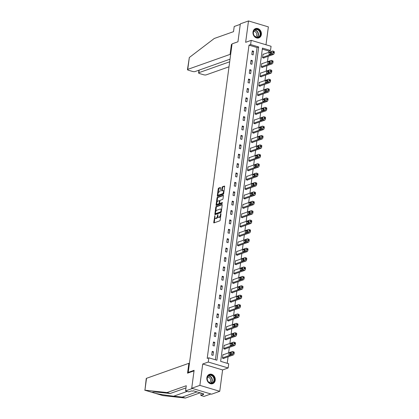 <?xml version="1.0" encoding="UTF-8"?>
<svg xmlns="http://www.w3.org/2000/svg" width="419" height="419" viewBox="0 0 419 419"><rect width="100%" height="100%" fill="white"/><g stroke="black" fill="none" stroke-linecap="round" stroke-linejoin="round"><path stroke-width="0.63" d="M214.863 215.638L213.748 222.41A0.623 0.288 -73.4 0 0 213.889 222.892A0.623 0.288 -73.4 0 0 213.989 222.887L219.755 220.844A0.623 0.288 -73.4 0 0 220.153 220.137L220.991 213.863L220.823 213.528L220.436 214.832A1.99 0.927 -73.4 0 1 219.158 217.089L218.676 217.257A1.99 0.927 -73.4 0 1 218.362 217.272A1.99 0.927 -73.4 0 1 217.906 215.727L217.843 214.586L217.456 215.89A1.99 0.927 -73.4 0 1 216.178 218.142L215.696 218.315A1.99 0.927 -73.4 0 1 215.382 218.33A1.99 0.927 -73.4 0 1 214.926 216.785L214.863 215.638M253.003 31.996A4.944 4.138 70.5 0 0 254.595 36.731A4.944 4.138 70.5 0 0 258.842 37.904A4.944 4.138 70.5 0 0 261.377 34.494A4.944 4.138 70.5 0 0 259.785 29.765A4.944 4.138 70.5 0 0 255.543 28.586A4.944 4.138 70.5 0 0 253.003 31.996M206.866 377.755A4.944 4.138 70.5 0 0 208.463 382.489A4.944 4.138 70.5 0 0 212.705 383.663A4.944 4.138 70.5 0 0 215.246 380.258A4.944 4.138 70.5 0 0 213.653 375.524A4.944 4.138 70.5 0 0 209.406 374.345A4.944 4.138 70.5 0 0 206.866 377.755M220.488 188.021A0.623 0.288 -73.4 0 0 220.347 187.539A0.623 0.288 -73.4 0 0 220.247 187.544L218.629 188.115A0.623 0.288 -73.4 0 0 218.231 188.817L217.299 195.793A0.623 0.288 -73.4 0 0 217.44 196.275A0.623 0.288 -73.4 0 0 217.54 196.27L223.306 194.227A0.623 0.288 -73.4 0 0 223.709 193.52L224.636 186.549A0.623 0.288 -73.4 0 0 224.495 186.067A0.623 0.288 -73.4 0 0 224.395 186.073L222.442 186.764A0.623 0.288 -73.4 0 0 222.044 187.471L221.646 190.451A0.623 0.288 -73.4 0 0 221.787 190.933A0.623 0.288 -73.4 0 0 221.887 190.928L222.856 190.587A1.666 0.775 -73.4 0 1 223.118 190.572A1.666 0.775 -73.4 0 1 223.453 192.127A1.666 0.775 -73.4 0 1 222.431 193.746L218.634 195.092A1.666 0.775 -73.4 0 1 218.372 195.107A1.666 0.775 -73.4 0 1 218.037 193.552A1.666 0.775 -73.4 0 1 219.058 191.933L219.692 191.708A0.623 0.288 -73.4 0 0 220.09 191.001L220.488 188.021M250.635 44.566L251.201 40.355L271.067 46.284L270.506 50.5L262.451 48.096L220.656 361.351L228.711 363.755L228.146 367.966L208.28 362.037L208.84 357.821L216.895 360.225L258.691 46.97L250.635 44.566L249.006 45.147L207.206 358.402L208.84 357.821M191.713 388.261L199.879 385.37L219.745 391.304L211.585 394.195L191.713 388.261L194.107 370.323L188.236 372.402L232.068 43.859L237.945 41.78L240.338 23.841L248.498 20.95L245.649 42.319L251.201 40.355M219.745 391.304L222.599 369.935L202.728 364.001L199.879 385.37M202.728 364.001L208.28 362.037M216.178 206.488A0.623 0.288 -73.4 0 0 215.775 207.196L214.847 214.167A0.623 0.288 -73.4 0 0 214.989 214.648A0.623 0.288 -73.4 0 0 215.088 214.643L220.855 212.601A0.623 0.288 -73.4 0 0 221.253 211.899L222.185 204.928A0.623 0.288 -73.4 0 0 222.044 204.441A0.623 0.288 -73.4 0 0 221.944 204.446L216.178 206.488L216.712 206.651A0.623 0.288 -73.4 0 0 216.314 207.358L215.759 211.506M216.073 204.98L217.005 198.009A0.623 0.288 -73.4 0 1 217.403 197.302L223.17 195.259A0.623 0.288 -73.4 0 1 223.269 195.254A0.623 0.288 -73.4 0 1 223.411 195.736L223.013 198.721A0.623 0.288 -73.4 0 1 222.615 199.423L220.274 200.256A0.623 0.288 -73.4 0 0 219.875 200.958L219.614 202.937A0.623 0.288 -73.4 0 0 219.755 203.419A0.623 0.288 -73.4 0 0 219.855 203.414L222.358 202.55L222.18 203.377L216.314 205.457A0.623 0.288 -73.4 0 1 216.214 205.462A0.623 0.288 -73.4 0 1 216.073 204.98L216.607 205.142L216.791 203.765M265.986 44.765L268.37 26.884L248.498 20.95M188.236 372.402L189.048 372.648M215.397 359.78L257.062 47.551L249.006 45.147M213.056 355.391L213.538 351.777L212.192 351.373L211.71 354.987L213.056 355.391M214.308 346L214.79 342.386L213.449 341.983L212.962 345.596L214.308 346M215.56 336.609L216.042 332.995L214.701 332.597L214.219 336.206L215.56 336.609M216.812 327.218L217.293 323.604L215.953 323.206L215.471 326.815L216.812 327.218M218.069 317.827L218.55 314.213L217.204 313.815L216.723 317.424L218.069 317.827M219.32 308.436L219.802 304.823L218.456 304.424L217.974 308.033L219.32 308.436M220.572 299.046L221.054 295.432L219.713 295.034L219.231 298.642L220.572 299.046M221.824 289.655L222.306 286.041L220.965 285.643L220.483 289.257L221.824 289.655M223.076 280.264L223.557 276.655L222.217 276.252L221.735 279.866L223.076 280.264M224.333 270.873L224.814 267.264L223.468 266.861L222.987 270.475L224.333 270.873M225.584 261.482L226.066 257.874L224.725 257.47L224.244 261.084L225.584 261.482M226.836 252.091L227.318 248.483L225.977 248.079L225.495 251.693L226.836 252.091M228.088 242.701L228.57 239.092L227.229 238.689L226.747 242.302L228.088 242.701M229.345 233.315L229.827 229.701L228.481 229.298L227.999 232.912L229.345 233.315M230.597 223.924L231.079 220.31L229.732 219.912L229.251 223.521L230.597 223.924M231.848 214.533L232.33 210.919L230.989 210.521L230.508 214.13L231.848 214.533M233.1 205.142L233.582 201.529L232.241 201.13L231.759 204.739L233.1 205.142M234.352 195.752L234.834 192.138L233.493 191.74L233.011 195.348L234.352 195.752M235.609 186.361L236.091 182.747L234.745 182.349L234.263 185.957L235.609 186.361M236.861 176.97L237.343 173.356L236.002 172.958L235.52 176.572L236.861 176.97M238.112 167.579L238.594 163.97L237.254 163.567L236.772 167.181L238.112 167.579M239.364 158.188L239.846 154.58L238.505 154.176L238.023 157.79L239.364 158.188M240.621 148.797L241.103 145.189L239.757 144.785L239.275 148.399L240.621 148.797M241.873 139.407L242.355 135.798L241.009 135.395L240.527 139.008L241.873 139.407M243.125 130.016L243.607 126.407L242.266 126.004L241.784 129.618L243.125 130.016M244.377 120.63L244.858 117.016L243.518 116.613L243.036 120.227L244.377 120.63M245.628 111.239L246.115 107.625L244.769 107.227L244.287 110.836L245.628 111.239M246.885 101.848L247.367 98.235L246.021 97.837L245.539 101.445L246.885 101.848M248.137 92.458L248.619 88.844L247.278 88.446L246.796 92.054L248.137 92.458M249.389 83.067L249.871 79.453L248.53 79.055L248.048 82.663L249.389 83.067M250.641 73.676L251.122 70.062L249.782 69.664L249.3 73.273L250.641 73.676M251.898 64.285L252.379 60.671L251.033 60.273L250.552 63.887L251.898 64.285M253.149 54.894L253.631 51.286L252.29 50.882L251.809 54.496L253.149 54.894M227.213 363.304L228.083 356.789M228.606 352.861L229.34 347.398M229.863 343.47L230.591 338.007M231.115 334.079L231.843 328.616M232.367 324.688L233.095 319.226M233.619 315.298L234.347 309.835M234.876 305.907L235.604 300.444M236.127 296.516L236.855 291.053M237.379 287.125L238.107 281.662M238.631 277.734L239.359 272.277M239.883 268.343L240.616 262.886M241.14 258.952L241.868 253.495M242.392 249.562L243.12 244.104M243.643 240.176L244.371 234.713M244.895 230.785L245.623 225.322M246.152 221.394L246.88 215.932M247.404 212.004L248.132 206.541M248.656 202.613L249.384 197.15M249.907 193.222L250.635 187.759M251.159 183.831L251.892 178.368M252.416 174.44L253.144 168.977M253.668 165.049L254.396 159.592M254.92 155.659L255.648 150.201M256.171 146.268L256.905 140.81M257.428 136.877L258.156 131.419M258.68 127.491L259.408 122.029M259.932 118.1L260.66 112.638M261.184 108.71L261.912 103.247M262.441 99.319L263.169 93.856M263.692 89.928L264.42 84.465M264.944 80.537L265.672 75.074M266.196 71.146L266.924 65.683M267.448 61.755L268.181 56.293M268.705 52.365L268.872 51.076L262.315 49.117M223.374 354.715L222.934 354.584L222.452 358.193L223.793 358.596L223.835 358.292M224.626 345.324L224.186 345.193L223.704 348.802L225.05 349.205L225.087 348.901M225.878 335.933L225.438 335.802L224.956 339.411L226.302 339.814L226.339 339.51M227.135 326.542L226.695 326.411L226.213 330.02L227.554 330.423L227.596 330.12M228.386 317.152L227.946 317.021L227.465 320.629L228.805 321.033L228.847 320.734M229.638 307.761L229.198 307.63L228.716 311.244L230.057 311.642L230.099 311.343M230.89 298.37L230.45 298.239L229.968 301.853L231.314 302.251L231.351 301.952M232.142 288.979L231.707 288.848L231.225 292.462L232.566 292.86L232.608 292.562M233.399 279.588L232.959 279.457L232.477 283.071L233.818 283.469L233.86 283.171M234.65 270.197L234.211 270.066L233.729 273.68L235.069 274.078L235.111 273.78M235.902 260.807L235.462 260.676L234.98 264.289L236.326 264.693L236.363 264.389M237.154 251.421L236.714 251.285L236.232 254.899L237.578 255.302L237.615 254.998M238.411 242.03L237.971 241.899L237.489 245.508L238.83 245.911L238.872 245.607M239.663 232.639L239.223 232.508L238.741 236.117L240.082 236.52L240.124 236.216M240.915 223.248L240.475 223.118L239.993 226.726L241.334 227.129L241.375 226.826M242.166 213.858L241.726 213.727L241.244 217.335L242.591 217.739L242.627 217.435M243.418 204.467L242.983 204.336L242.501 207.944L243.842 208.348L243.884 208.049M244.675 195.076L244.235 194.945L243.753 198.559L245.094 198.957L245.136 198.658M245.927 185.685L245.487 185.554L245.005 189.168L246.346 189.566L246.388 189.268M247.179 176.294L246.739 176.163L246.257 179.777L247.603 180.175L247.639 179.877M248.43 166.903L247.996 166.772L247.509 170.386L248.855 170.784L248.896 170.486M249.687 157.513L249.247 157.382L248.766 160.996L250.106 161.394L250.148 161.095M250.939 148.122L250.499 147.991L250.017 151.605L251.358 152.003L251.4 151.704M252.191 138.736L251.751 138.6L251.269 142.214L252.615 142.617L252.652 142.313M253.443 129.345L253.003 129.214L252.521 132.823L253.867 133.226L253.904 132.923M254.7 119.954L254.26 119.824L253.778 123.432L255.119 123.835L255.161 123.532M255.951 110.564L255.511 110.433L255.03 114.041L256.37 114.445L256.412 114.141M257.203 101.173L256.763 101.042L256.281 104.65L257.622 105.054L257.664 104.75M258.455 91.782L258.015 91.651L257.533 95.26L258.879 95.663L258.916 95.364M259.707 82.391L259.272 82.26L258.79 85.874L260.131 86.272L260.173 85.974M260.964 73L260.524 72.869L260.042 76.483L261.383 76.881L261.425 76.583M262.215 63.609L261.775 63.479L261.294 67.092L262.634 67.49L262.676 67.192M263.467 54.219L263.027 54.088L262.545 57.702L263.891 58.1L263.928 57.801M268.872 51.076L270.506 50.5M222.599 369.935L228.146 367.966M257.062 47.551L258.691 46.97M213.538 351.777L212.072 352.295M214.79 342.386L213.323 342.904M216.042 332.995L214.575 333.514M217.293 323.604L215.832 324.123M218.55 314.213L217.084 314.732M219.802 304.823L218.336 305.341M221.054 295.432L219.587 295.955M222.306 286.041L220.839 286.565M223.557 276.655L222.096 277.174M224.814 267.264L223.348 267.783M226.066 257.874L224.6 258.392M227.318 248.483L225.851 249.001M228.57 239.092L227.108 239.61M229.827 229.701L228.36 230.22M231.079 220.31L229.612 220.829M232.33 210.919L230.864 211.438M233.582 201.529L232.116 202.047M234.834 192.138L233.373 192.656M236.091 182.747L234.624 183.265M237.343 173.356L235.876 173.88M238.594 163.97L237.128 164.489M239.846 154.58L238.385 155.098M241.103 145.189L239.637 145.707M242.355 135.798L240.888 136.316M243.607 126.407L242.14 126.926M244.858 117.016L243.397 117.535M246.115 107.625L244.649 108.144M247.367 98.235L245.901 98.753M248.619 88.844L247.152 89.362M249.871 79.453L248.404 79.971M251.122 70.062L249.661 70.581M252.379 60.671L250.913 61.195M253.631 51.286L252.165 51.804M215.382 218.33L215.916 218.488A1.99 0.927 -73.4 0 0 216.235 218.472L215.696 218.315M217.901 216.529A1.99 0.927 -73.4 0 1 216.717 218.304L216.235 218.472M218.362 217.272L218.896 217.435A1.99 0.927 -73.4 0 0 219.216 217.419L218.676 217.257M220.708 215.989A1.99 0.927 -73.4 0 1 219.697 217.246L219.216 217.419M214.937 217.681L214.282 222.568A0.623 0.288 -73.4 0 0 214.277 222.782M222.19 204.713L216.712 206.651M221.421 210.673L221.007 210.548A1.99 0.927 -73.4 0 0 220.551 209.008A1.99 0.927 -73.4 0 0 220.237 209.023L216.775 210.249A1.99 0.927 -73.4 0 0 215.497 212.501L215.382 214.329A0.623 0.288 -73.4 0 0 215.376 214.544M215.963 213.816L215.481 213.695L220.614 211.899L221.007 210.548M216.021 213.858L215.549 213.69M221.237 212.004L216.089 213.852M221.536 209.814A1.99 0.927 -73.4 0 0 221.091 209.165L220.551 209.008M217.011 202.141L217.54 198.166L217.005 198.009M223.416 195.521L217.938 197.464A0.623 0.288 -73.4 0 0 217.54 198.166M220.211 203.524A0.623 0.288 -73.4 0 0 220.289 203.582A0.623 0.288 -73.4 0 0 220.389 203.576L222.463 202.843M217.849 201.115A1.666 0.775 -73.4 0 0 216.827 202.738A1.666 0.775 -73.4 0 0 217.162 204.289A1.666 0.775 -73.4 0 0 217.424 204.273L218.765 203.802A0.623 0.288 -73.4 0 0 219.163 203.095L219.425 201.12A0.623 0.288 -73.4 0 0 219.284 200.633A0.623 0.288 -73.4 0 0 219.184 200.638L217.849 201.115M217.162 204.289L217.697 204.451A1.666 0.775 -73.4 0 0 217.964 204.435L217.424 204.273M219.682 203.367A0.623 0.288 -73.4 0 1 219.299 203.964L217.964 204.435M218.372 195.107L218.907 195.264A1.666 0.775 -73.4 0 0 219.174 195.254L218.634 195.092M223.788 192.934A1.666 0.775 -73.4 0 1 222.971 193.908L219.174 195.254M224.013 191.216A1.666 0.775 -73.4 0 0 223.657 190.734L223.118 190.572M224.642 186.335L222.976 186.926A0.623 0.288 -73.4 0 0 222.578 187.628L222.18 190.614A0.623 0.288 -73.4 0 0 222.175 190.828M218.011 194.626L217.838 195.951A0.623 0.288 -73.4 0 0 217.828 196.165M220.494 187.806L219.163 188.278A0.623 0.288 -73.4 0 0 218.765 188.979L218.241 192.908M223.353 358.465L233.31 354.94A1.267 0.592 106.6 0 0 234.121 353.505L234.2 352.903A1.267 0.592 106.6 0 0 233.912 351.918A1.267 0.592 106.6 0 0 233.708 351.929M222.892 354.883L232.367 351.525A1.267 0.592 -73.4 0 1 232.571 351.515A1.267 0.592 -73.4 0 1 232.859 352.499L232.781 353.102A1.267 0.592 -73.4 0 1 231.964 354.537L222.494 357.894M231.518 353.222L230.895 353.442A1.016 0.471 -73.4 0 0 230.241 354.631M231.12 352.484L229.554 353.039A1.016 0.471 -73.4 0 0 228.931 354.029A1.016 0.471 -73.4 0 0 229.135 354.977A1.016 0.471 -73.4 0 0 229.298 354.966L230.864 354.411A1.016 0.471 -73.4 0 0 231.487 353.421A1.016 0.471 -73.4 0 0 231.283 352.479A1.016 0.471 -73.4 0 0 231.12 352.484L231.414 352.573M214.209 378.006A4.279 3.582 -109.5 0 1 212.14 383.16A4.279 3.582 -109.5 0 1 207.384 380.19A4.279 3.582 -109.5 0 1 209.453 375.036A4.279 3.582 -109.5 0 1 214.209 378.006M207.473 380.169A3.96 3.315 70.5 0 0 211.956 382.887A3.96 3.315 70.5 0 0 213.79 378.142A3.96 3.315 70.5 0 0 209.311 375.424A3.96 3.315 70.5 0 0 207.473 380.169M209.369 382.584A2.818 2.362 70.5 0 0 210.5 379.279A2.818 2.362 70.5 0 0 207.494 377.289M212.192 383.804A4.913 4.111 70.5 0 0 212.433 383.725A4.913 4.111 70.5 0 0 214.711 377.844A4.913 4.111 70.5 0 0 209.154 374.471A4.913 4.111 70.5 0 0 208.919 374.565M260.34 32.242A4.279 3.582 -109.5 0 1 258.272 37.401A4.279 3.582 -109.5 0 1 253.521 34.431A4.279 3.582 -109.5 0 1 255.585 29.278A4.279 3.582 -109.5 0 1 260.34 32.242M253.61 34.41A3.96 3.315 70.5 0 0 258.088 37.129A3.96 3.315 70.5 0 0 259.927 32.383A3.96 3.315 70.5 0 0 255.443 29.665A3.96 3.315 70.5 0 0 253.61 34.41M255.501 36.825A2.818 2.362 70.5 0 0 256.632 33.52A2.818 2.362 70.5 0 0 253.626 31.53M258.324 38.045A4.913 4.111 70.5 0 0 258.57 37.967A4.913 4.111 70.5 0 0 260.843 32.08A4.913 4.111 70.5 0 0 255.291 28.712A4.913 4.111 70.5 0 0 255.051 28.806M144.937 390.189L146.252 378.535A1.901 0.539 7.6 0 1 146.524 378.305L144.937 390.189L167.019 392.551L186.277 385.731L185.586 390.906L192.441 388.476L210.862 393.975L204.006 396.405L200.837 395.457L203.582 394.489L202.723 394.232L203.697 393.886L193.337 390.791L192.358 391.137L191.499 390.88L188.754 391.854L185.586 390.906M185.989 387.9L170.182 393.499L161.608 392.577C154.621 391.875 151.673 391.87 152.757 392.561L152.898 392.613M152.563 392.163L152.757 392.561L155.098 393.263C160.042 394.368 166.238 395.342 173.691 396.185L182.27 397.102L197.003 391.885M170.182 393.499L167.019 392.551M201.151 393.122L200.837 395.457M162.855 395.578L185.434 398.05L182.27 397.102M185.434 398.05L200.172 392.828M189.425 363.472L188.864 363.304L146.524 378.305M194.034 370.878L187.544 373.177L188.864 363.304M154.805 393.184L163.091 395.646M202.801 393.614L202.723 394.232M232.011 44.299L231.398 44.514L230.083 54.386L187.743 69.381A1.901 0.539 -172.4 0 0 187.471 69.612A1.901 0.539 -172.4 0 0 188.377 70.209L192.457 71.429A1.901 0.539 -172.4 0 0 195.044 71.565L230.026 59.173M230.083 54.386L230.644 54.554M187.471 69.612L189.33 57.503L214.261 38.485L233.519 31.661L234.211 26.486L240.276 24.339M199.208 70.088L198.857 72.702A1.901 0.539 -172.4 0 0 198.585 72.932A1.901 0.539 -172.4 0 0 199.491 73.529L203.571 74.75A1.901 0.539 -172.4 0 0 206.164 74.881L229.01 66.789M198.857 72.702L229.68 61.787M231.398 44.514L231.958 44.681M224.61 349.074L234.561 345.549A1.267 0.592 106.6 0 0 235.373 344.114L235.457 343.512A1.267 0.592 106.6 0 0 235.164 342.527A1.267 0.592 106.6 0 0 234.965 342.538M224.149 345.492L233.619 342.134A1.267 0.592 -73.4 0 1 233.823 342.124A1.267 0.592 -73.4 0 1 234.111 343.109L234.032 343.711A1.267 0.592 -73.4 0 1 233.221 345.146L223.746 348.503M232.77 343.831L232.147 344.051A1.016 0.471 -73.4 0 0 231.492 345.24M232.372 343.093L230.806 343.648A1.016 0.471 -73.4 0 0 230.183 344.638A1.016 0.471 -73.4 0 0 230.387 345.586A1.016 0.471 -73.4 0 0 230.55 345.575L232.116 345.02A1.016 0.471 -73.4 0 0 232.739 344.03A1.016 0.471 -73.4 0 0 232.535 343.088A1.016 0.471 -73.4 0 0 232.372 343.093L232.665 343.182M225.862 339.683L235.813 336.158A1.267 0.592 106.6 0 0 236.63 334.723L236.709 334.121A1.267 0.592 106.6 0 0 236.416 333.136A1.267 0.592 106.6 0 0 236.216 333.147M225.401 336.101L234.876 332.749A1.267 0.592 -73.4 0 1 235.075 332.738A1.267 0.592 -73.4 0 1 235.368 333.718L235.284 334.32A1.267 0.592 -73.4 0 1 234.472 335.755L224.998 339.112M234.027 334.441L233.404 334.661A1.016 0.471 -73.4 0 0 232.744 335.849M233.624 333.702L232.058 334.257A1.016 0.471 -73.4 0 0 231.435 335.247A1.016 0.471 -73.4 0 0 231.639 336.195A1.016 0.471 -73.4 0 0 231.801 336.185L233.367 335.629A1.016 0.471 -73.4 0 0 233.991 334.645A1.016 0.471 -73.4 0 0 233.786 333.697A1.016 0.471 -73.4 0 0 233.624 333.702L233.917 333.791M227.114 330.292L237.065 326.768A1.267 0.592 106.6 0 0 237.882 325.333L237.961 324.73A1.267 0.592 106.6 0 0 237.673 323.746A1.267 0.592 106.6 0 0 237.468 323.756M226.653 326.71L236.127 323.358A1.267 0.592 -73.4 0 1 236.326 323.348A1.267 0.592 -73.4 0 1 236.62 324.327L236.536 324.929A1.267 0.592 -73.4 0 1 235.724 326.364L226.25 329.722M235.279 325.05L234.656 325.27A1.016 0.471 -73.4 0 0 233.996 326.459M234.881 324.316L233.31 324.866A1.016 0.471 -73.4 0 0 232.686 325.856A1.016 0.471 -73.4 0 0 232.891 326.804A1.016 0.471 -73.4 0 0 233.053 326.794L234.619 326.239A1.016 0.471 -73.4 0 0 235.242 325.254A1.016 0.471 -73.4 0 0 235.038 324.306A1.016 0.471 -73.4 0 0 234.881 324.316L235.169 324.4M228.365 320.902L238.322 317.377A1.267 0.592 106.6 0 0 239.134 315.942L239.212 315.339A1.267 0.592 106.6 0 0 238.924 314.355A1.267 0.592 106.6 0 0 238.72 314.365M227.905 317.319L237.379 313.967A1.267 0.592 -73.4 0 1 237.583 313.957A1.267 0.592 -73.4 0 1 237.872 314.936L237.793 315.538A1.267 0.592 -73.4 0 1 236.976 316.974L227.507 320.331M236.531 315.659L235.907 315.879A1.016 0.471 -73.4 0 0 235.253 317.073M236.133 314.926L234.567 315.481A1.016 0.471 -73.4 0 0 233.943 316.465A1.016 0.471 -73.4 0 0 234.148 317.413A1.016 0.471 -73.4 0 0 234.31 317.403L235.876 316.848A1.016 0.471 -73.4 0 0 236.499 315.863A1.016 0.471 -73.4 0 0 236.295 314.915A1.016 0.471 -73.4 0 0 236.133 314.926L236.426 315.009M229.622 311.511L239.574 307.986A1.267 0.592 106.6 0 0 240.386 306.551L240.469 305.949A1.267 0.592 106.6 0 0 240.176 304.964A1.267 0.592 106.6 0 0 239.977 304.974M229.156 307.928L238.631 304.576A1.267 0.592 -73.4 0 1 238.835 304.566A1.267 0.592 -73.4 0 1 239.123 305.545L239.045 306.148A1.267 0.592 -73.4 0 1 238.233 307.583L228.758 310.94M237.783 306.268L237.159 306.488A1.016 0.471 -73.4 0 0 236.505 307.682M237.384 305.535L235.818 306.09A1.016 0.471 -73.4 0 0 235.195 307.075A1.016 0.471 -73.4 0 0 235.399 308.023A1.016 0.471 -73.4 0 0 235.562 308.012L237.128 307.457A1.016 0.471 -73.4 0 0 237.751 306.472A1.016 0.471 -73.4 0 0 237.547 305.524A1.016 0.471 -73.4 0 0 237.384 305.535L237.678 305.619M230.874 302.12L240.825 298.595A1.267 0.592 106.6 0 0 241.637 297.16L241.721 296.558A1.267 0.592 106.6 0 0 241.428 295.573A1.267 0.592 106.6 0 0 241.229 295.584M230.413 298.543L239.883 295.186A1.267 0.592 -73.4 0 1 240.087 295.175A1.267 0.592 -73.4 0 1 240.375 296.16L240.297 296.757A1.267 0.592 -73.4 0 1 239.485 298.197L230.01 301.549M239.034 296.877L238.411 297.097A1.016 0.471 -73.4 0 0 237.756 298.291M238.636 296.144L237.07 296.699A1.016 0.471 -73.4 0 0 236.447 297.684A1.016 0.471 -73.4 0 0 236.651 298.632A1.016 0.471 -73.4 0 0 236.814 298.627L238.38 298.071A1.016 0.471 -73.4 0 0 239.003 297.081A1.016 0.471 -73.4 0 0 238.799 296.133A1.016 0.471 -73.4 0 0 238.636 296.144L238.93 296.228M232.126 292.729L242.077 289.204A1.267 0.592 106.6 0 0 242.894 287.769L242.973 287.167A1.267 0.592 106.6 0 0 242.685 286.182A1.267 0.592 106.6 0 0 242.481 286.193M231.665 289.152L241.14 285.795A1.267 0.592 -73.4 0 1 241.339 285.784A1.267 0.592 -73.4 0 1 241.632 286.769L241.548 287.371A1.267 0.592 -73.4 0 1 240.736 288.806L231.262 292.158M240.291 287.486L239.668 287.706A1.016 0.471 -73.4 0 0 239.008 288.901M239.888 286.753L238.322 287.308A1.016 0.471 -73.4 0 0 237.699 288.298A1.016 0.471 -73.4 0 0 237.903 289.241A1.016 0.471 -73.4 0 0 238.065 289.236L239.631 288.681A1.016 0.471 -73.4 0 0 240.255 287.691A1.016 0.471 -73.4 0 0 240.05 286.743A1.016 0.471 -73.4 0 0 239.888 286.753L240.181 286.837M233.378 283.338L243.334 279.813A1.267 0.592 106.6 0 0 244.146 278.378L244.225 277.776A1.267 0.592 106.6 0 0 243.937 276.797A1.267 0.592 106.6 0 0 243.732 276.807M232.917 279.761L242.392 276.404A1.267 0.592 -73.4 0 1 242.591 276.393A1.267 0.592 -73.4 0 1 242.884 277.378L242.805 277.98A1.267 0.592 -73.4 0 1 241.988 279.415L232.514 282.767M241.543 278.096L240.92 278.316A1.016 0.471 -73.4 0 0 240.265 279.51M241.145 277.362L239.579 277.917A1.016 0.471 -73.4 0 0 238.956 278.907A1.016 0.471 -73.4 0 0 239.16 279.85A1.016 0.471 -73.4 0 0 239.317 279.845L240.888 279.29A1.016 0.471 -73.4 0 0 241.512 278.3A1.016 0.471 -73.4 0 0 241.307 277.352A1.016 0.471 -73.4 0 0 241.145 277.362L241.433 277.451M234.63 273.947L244.586 270.423A1.267 0.592 106.6 0 0 245.398 268.988L245.476 268.385A1.267 0.592 106.6 0 0 245.188 267.406A1.267 0.592 106.6 0 0 244.984 267.416M234.169 270.37L243.643 267.013A1.267 0.592 -73.4 0 1 243.848 267.003A1.267 0.592 -73.4 0 1 244.136 267.987L244.057 268.589A1.267 0.592 -73.4 0 1 243.24 270.025L233.771 273.377M242.795 268.705L242.172 268.93A1.016 0.471 -73.4 0 0 241.517 270.119M242.397 267.971L240.831 268.527A1.016 0.471 -73.4 0 0 240.207 269.517A1.016 0.471 -73.4 0 0 240.412 270.459A1.016 0.471 -73.4 0 0 240.574 270.454L242.14 269.899A1.016 0.471 -73.4 0 0 242.763 268.909A1.016 0.471 -73.4 0 0 242.559 267.961A1.016 0.471 -73.4 0 0 242.397 267.971L242.69 268.06M235.887 264.557L245.838 261.032A1.267 0.592 106.6 0 0 246.65 259.597L246.733 258.994A1.267 0.592 106.6 0 0 246.44 258.015A1.267 0.592 106.6 0 0 246.241 258.025M235.426 260.979L244.895 257.622A1.267 0.592 -73.4 0 1 245.099 257.612A1.267 0.592 -73.4 0 1 245.387 258.596L245.309 259.199A1.267 0.592 -73.4 0 1 244.497 260.634L235.022 263.991M244.047 259.314L243.423 259.539A1.016 0.471 -73.4 0 0 242.769 260.728M243.649 258.581L242.082 259.136A1.016 0.471 -73.4 0 0 241.459 260.126A1.016 0.471 -73.4 0 0 241.663 261.068A1.016 0.471 -73.4 0 0 241.826 261.063L243.392 260.508A1.016 0.471 -73.4 0 0 244.015 259.518A1.016 0.471 -73.4 0 0 243.811 258.575A1.016 0.471 -73.4 0 0 243.649 258.581L243.942 258.67M237.138 255.171L247.09 251.641A1.267 0.592 106.6 0 0 247.907 250.206L247.985 249.604A1.267 0.592 106.6 0 0 247.692 248.624A1.267 0.592 106.6 0 0 247.493 248.635M236.677 251.589L246.152 248.231A1.267 0.592 -73.4 0 1 246.351 248.221A1.267 0.592 -73.4 0 1 246.644 249.205L246.561 249.808A1.267 0.592 -73.4 0 1 245.749 251.243L236.274 254.6M245.304 249.928L244.68 250.148A1.016 0.471 -73.4 0 0 244.02 251.337M244.9 249.19L243.334 249.745A1.016 0.471 -73.4 0 0 242.711 250.735A1.016 0.471 -73.4 0 0 242.915 251.678A1.016 0.471 -73.4 0 0 243.078 251.672L244.644 251.117A1.016 0.471 -73.4 0 0 245.267 250.127A1.016 0.471 -73.4 0 0 245.063 249.185A1.016 0.471 -73.4 0 0 244.9 249.19L245.194 249.279M238.39 245.78L248.341 242.255A1.267 0.592 106.6 0 0 249.158 240.815L249.237 240.218A1.267 0.592 106.6 0 0 248.949 239.233A1.267 0.592 106.6 0 0 248.745 239.244M237.929 242.198L247.404 238.84A1.267 0.592 -73.4 0 1 247.603 238.83A1.267 0.592 -73.4 0 1 247.896 239.815L247.812 240.417A1.267 0.592 -73.4 0 1 247.001 241.852L237.526 245.209M246.555 240.537L245.932 240.757A1.016 0.471 -73.4 0 0 245.277 241.946M246.157 239.799L244.586 240.354A1.016 0.471 -73.4 0 0 243.968 241.344A1.016 0.471 -73.4 0 0 244.172 242.292A1.016 0.471 -73.4 0 0 244.329 242.282L245.901 241.726A1.016 0.471 -73.4 0 0 246.519 240.736A1.016 0.471 -73.4 0 0 246.314 239.794A1.016 0.471 -73.4 0 0 246.157 239.799L246.445 239.888M239.642 236.389L249.598 232.864A1.267 0.592 106.6 0 0 250.41 231.429L250.489 230.827A1.267 0.592 106.6 0 0 250.201 229.842A1.267 0.592 106.6 0 0 249.996 229.853M239.181 232.807L248.656 229.45A1.267 0.592 -73.4 0 1 248.86 229.439A1.267 0.592 -73.4 0 1 249.148 230.424L249.069 231.026A1.267 0.592 -73.4 0 1 248.252 232.461L238.783 235.818M247.807 231.147L247.184 231.367A1.016 0.471 -73.4 0 0 246.529 232.555M247.409 230.408L245.843 230.963A1.016 0.471 -73.4 0 0 245.22 231.953A1.016 0.471 -73.4 0 0 245.424 232.901A1.016 0.471 -73.4 0 0 245.586 232.891L247.152 232.336A1.016 0.471 -73.4 0 0 247.776 231.346A1.016 0.471 -73.4 0 0 247.571 230.403A1.016 0.471 -73.4 0 0 247.409 230.408L247.702 230.497M240.899 226.998L250.85 223.474A1.267 0.592 106.6 0 0 251.662 222.039L251.746 221.436A1.267 0.592 106.6 0 0 251.452 220.452A1.267 0.592 106.6 0 0 251.253 220.462M240.433 223.416L249.907 220.059A1.267 0.592 -73.4 0 1 250.112 220.054A1.267 0.592 -73.4 0 1 250.4 221.033L250.321 221.635A1.267 0.592 -73.4 0 1 249.509 223.07L240.035 226.428M249.059 221.756L248.436 221.976A1.016 0.471 -73.4 0 0 247.781 223.165M248.661 221.017L247.095 221.572A1.016 0.471 -73.4 0 0 246.472 222.562A1.016 0.471 -73.4 0 0 246.676 223.51A1.016 0.471 -73.4 0 0 246.838 223.5L248.404 222.945A1.016 0.471 -73.4 0 0 249.027 221.955A1.016 0.471 -73.4 0 0 248.823 221.012A1.016 0.471 -73.4 0 0 248.661 221.017L248.954 221.106M242.151 217.608L252.102 214.083A1.267 0.592 106.6 0 0 252.914 212.648L252.997 212.045A1.267 0.592 106.6 0 0 252.704 211.061A1.267 0.592 106.6 0 0 252.505 211.071M241.69 214.025L251.159 210.673A1.267 0.592 -73.4 0 1 251.363 210.663A1.267 0.592 -73.4 0 1 251.651 211.642L251.573 212.244A1.267 0.592 -73.4 0 1 250.761 213.68L241.286 217.037M250.311 212.365L249.687 212.585A1.016 0.471 -73.4 0 0 249.033 213.774M249.913 211.626L248.347 212.182A1.016 0.471 -73.4 0 0 247.723 213.171A1.016 0.471 -73.4 0 0 247.928 214.119A1.016 0.471 -73.4 0 0 248.09 214.109L249.656 213.554A1.016 0.471 -73.4 0 0 250.279 212.569A1.016 0.471 -73.4 0 0 250.075 211.621A1.016 0.471 -73.4 0 0 249.913 211.626L250.206 211.715M243.402 208.217L253.354 204.692A1.267 0.592 106.6 0 0 254.171 203.257L254.249 202.655A1.267 0.592 106.6 0 0 253.961 201.67A1.267 0.592 106.6 0 0 253.757 201.68M242.941 204.634L252.416 201.282A1.267 0.592 -73.4 0 1 252.615 201.272A1.267 0.592 -73.4 0 1 252.908 202.251L252.825 202.854A1.267 0.592 -73.4 0 1 252.013 204.289L242.538 207.646M251.568 202.974L250.944 203.194A1.016 0.471 -73.4 0 0 250.284 204.388M251.17 202.241L249.598 202.796A1.016 0.471 -73.4 0 0 248.975 203.781A1.016 0.471 -73.4 0 0 249.179 204.729A1.016 0.471 -73.4 0 0 249.342 204.718L250.908 204.163A1.016 0.471 -73.4 0 0 251.531 203.178A1.016 0.471 -73.4 0 0 251.327 202.23A1.016 0.471 -73.4 0 0 251.17 202.241L251.458 202.325M244.654 198.826L254.611 195.301A1.267 0.592 106.6 0 0 255.422 193.866L255.501 193.264A1.267 0.592 106.6 0 0 255.213 192.279A1.267 0.592 106.6 0 0 255.009 192.29M244.193 195.244L253.668 191.892A1.267 0.592 -73.4 0 1 253.867 191.881A1.267 0.592 -73.4 0 1 254.16 192.86L254.082 193.463A1.267 0.592 -73.4 0 1 253.265 194.898L243.79 198.255M252.819 193.583L252.196 193.803A1.016 0.471 -73.4 0 0 251.541 194.997M252.421 192.85L250.855 193.405A1.016 0.471 -73.4 0 0 250.232 194.39A1.016 0.471 -73.4 0 0 250.436 195.338A1.016 0.471 -73.4 0 0 250.593 195.327L252.165 194.772A1.016 0.471 -73.4 0 0 252.788 193.788A1.016 0.471 -73.4 0 0 252.584 192.84A1.016 0.471 -73.4 0 0 252.421 192.85L252.709 192.934M245.911 189.435L255.862 185.91A1.267 0.592 106.6 0 0 256.674 184.475L256.753 183.873A1.267 0.592 106.6 0 0 256.465 182.888A1.267 0.592 106.6 0 0 256.26 182.899M245.445 185.858L254.92 182.501A1.267 0.592 -73.4 0 1 255.124 182.49A1.267 0.592 -73.4 0 1 255.412 183.475L255.333 184.072A1.267 0.592 -73.4 0 1 254.516 185.507L245.047 188.864M254.071 184.192L253.448 184.412A1.016 0.471 -73.4 0 0 252.793 185.607M253.673 183.459L252.107 184.014A1.016 0.471 -73.4 0 0 251.484 184.999A1.016 0.471 -73.4 0 0 251.688 185.947A1.016 0.471 -73.4 0 0 251.85 185.936L253.416 185.387A1.016 0.471 -73.4 0 0 254.04 184.397A1.016 0.471 -73.4 0 0 253.835 183.449A1.016 0.471 -73.4 0 0 253.673 183.459L253.966 183.543M247.163 180.044L257.114 176.519A1.267 0.592 106.6 0 0 257.926 175.084L258.01 174.482A1.267 0.592 106.6 0 0 257.716 173.497A1.267 0.592 106.6 0 0 257.517 173.508M246.702 176.467L256.171 173.11A1.267 0.592 -73.4 0 1 256.376 173.099A1.267 0.592 -73.4 0 1 256.664 174.084L256.585 174.686A1.267 0.592 -73.4 0 1 255.773 176.121L246.299 179.473M255.323 174.802L254.7 175.022A1.016 0.471 -73.4 0 0 254.045 176.216M254.925 174.068L253.359 174.623A1.016 0.471 -73.4 0 0 252.736 175.613A1.016 0.471 -73.4 0 0 252.94 176.556A1.016 0.471 -73.4 0 0 253.102 176.551L254.668 175.996A1.016 0.471 -73.4 0 0 255.291 175.006A1.016 0.471 -73.4 0 0 255.087 174.058A1.016 0.471 -73.4 0 0 254.925 174.068L255.218 174.152M248.415 170.653L258.366 167.129A1.267 0.592 106.6 0 0 259.183 165.694L259.261 165.091A1.267 0.592 106.6 0 0 258.968 164.112A1.267 0.592 106.6 0 0 258.769 164.122M247.954 167.076L257.428 163.719A1.267 0.592 -73.4 0 1 257.627 163.709A1.267 0.592 -73.4 0 1 257.921 164.693L257.837 165.296A1.267 0.592 -73.4 0 1 257.025 166.731L247.55 170.083M256.58 165.411L255.957 165.631A1.016 0.471 -73.4 0 0 255.297 166.825M256.177 164.677L254.611 165.233A1.016 0.471 -73.4 0 0 253.987 166.223A1.016 0.471 -73.4 0 0 254.192 167.165A1.016 0.471 -73.4 0 0 254.354 167.16L255.92 166.605A1.016 0.471 -73.4 0 0 256.543 165.615A1.016 0.471 -73.4 0 0 256.339 164.667A1.016 0.471 -73.4 0 0 256.177 164.677L256.47 164.767M249.666 161.263L259.618 157.738A1.267 0.592 106.6 0 0 260.435 156.303L260.513 155.7A1.267 0.592 106.6 0 0 260.225 154.721A1.267 0.592 106.6 0 0 260.021 154.731M249.205 157.685L258.68 154.328A1.267 0.592 -73.4 0 1 258.879 154.318A1.267 0.592 -73.4 0 1 259.172 155.302L259.089 155.905A1.267 0.592 -73.4 0 1 258.277 157.34L248.802 160.692M257.832 156.02L257.208 156.24A1.016 0.471 -73.4 0 0 256.554 157.434M257.434 155.287L255.862 155.842A1.016 0.471 -73.4 0 0 255.244 156.832A1.016 0.471 -73.4 0 0 255.449 157.774A1.016 0.471 -73.4 0 0 255.606 157.769L257.177 157.214A1.016 0.471 -73.4 0 0 257.795 156.224A1.016 0.471 -73.4 0 0 257.591 155.276A1.016 0.471 -73.4 0 0 257.434 155.287L257.722 155.376M250.918 151.872L260.875 148.347A1.267 0.592 106.6 0 0 261.686 146.912L261.765 146.31A1.267 0.592 106.6 0 0 261.477 145.33A1.267 0.592 106.6 0 0 261.273 145.341M250.457 148.295L259.932 144.937A1.267 0.592 -73.4 0 1 260.136 144.927A1.267 0.592 -73.4 0 1 260.424 145.912L260.346 146.514A1.267 0.592 -73.4 0 1 259.529 147.949L250.059 151.301M259.083 146.629L258.46 146.854A1.016 0.471 -73.4 0 0 257.805 148.043M258.685 145.896L257.119 146.451A1.016 0.471 -73.4 0 0 256.496 147.441A1.016 0.471 -73.4 0 0 256.7 148.384A1.016 0.471 -73.4 0 0 256.863 148.378L258.429 147.823A1.016 0.471 -73.4 0 0 259.052 146.833A1.016 0.471 -73.4 0 0 258.848 145.885A1.016 0.471 -73.4 0 0 258.685 145.896L258.979 145.985M252.175 142.486L262.126 138.956A1.267 0.592 106.6 0 0 262.938 137.521L263.022 136.919A1.267 0.592 106.6 0 0 262.729 135.939A1.267 0.592 106.6 0 0 262.53 135.95M251.714 138.904L261.184 135.547A1.267 0.592 -73.4 0 1 261.388 135.536A1.267 0.592 -73.4 0 1 261.676 136.521L261.597 137.123A1.267 0.592 -73.4 0 1 260.786 138.558L251.311 141.915M260.335 137.238L259.712 137.463A1.016 0.471 -73.4 0 0 259.057 138.652M259.937 136.505L258.371 137.06A1.016 0.471 -73.4 0 0 257.748 138.05A1.016 0.471 -73.4 0 0 257.952 138.993A1.016 0.471 -73.4 0 0 258.114 138.988L259.68 138.432A1.016 0.471 -73.4 0 0 260.304 137.442A1.016 0.471 -73.4 0 0 260.099 136.5A1.016 0.471 -73.4 0 0 259.937 136.505L260.23 136.594M253.427 133.095L263.378 129.565A1.267 0.592 106.6 0 0 264.19 128.13L264.274 127.533A1.267 0.592 106.6 0 0 263.98 126.548A1.267 0.592 106.6 0 0 263.781 126.559M252.966 129.513L262.441 126.156A1.267 0.592 -73.4 0 1 262.64 126.145A1.267 0.592 -73.4 0 1 262.928 127.13L262.849 127.732A1.267 0.592 -73.4 0 1 262.037 129.167L252.563 132.524M261.592 127.853L260.964 128.073A1.016 0.471 -73.4 0 0 260.309 129.262M261.189 127.114L259.623 127.669A1.016 0.471 -73.4 0 0 259 128.659A1.016 0.471 -73.4 0 0 259.204 129.607A1.016 0.471 -73.4 0 0 259.366 129.597L260.932 129.042A1.016 0.471 -73.4 0 0 261.556 128.052A1.016 0.471 -73.4 0 0 261.351 127.109A1.016 0.471 -73.4 0 0 261.189 127.114L261.482 127.203M254.679 123.705L264.63 120.18A1.267 0.592 106.6 0 0 265.447 118.745L265.526 118.142A1.267 0.592 106.6 0 0 265.237 117.158A1.267 0.592 106.6 0 0 265.033 117.168M254.218 120.122L263.692 116.765A1.267 0.592 -73.4 0 1 263.891 116.754A1.267 0.592 -73.4 0 1 264.185 117.739L264.101 118.341A1.267 0.592 -73.4 0 1 263.289 119.776L253.814 123.134M262.844 118.462L262.221 118.682A1.016 0.471 -73.4 0 0 261.561 119.871M262.446 117.723L260.875 118.278A1.016 0.471 -73.4 0 0 260.251 119.268A1.016 0.471 -73.4 0 0 260.456 120.216A1.016 0.471 -73.4 0 0 260.618 120.206L262.184 119.651A1.016 0.471 -73.4 0 0 262.807 118.661A1.016 0.471 -73.4 0 0 262.603 117.718A1.016 0.471 -73.4 0 0 262.446 117.723L262.734 117.812M255.93 114.314L265.887 110.789A1.267 0.592 106.6 0 0 266.699 109.354L266.777 108.751A1.267 0.592 106.6 0 0 266.489 107.767A1.267 0.592 106.6 0 0 266.285 107.777M255.47 110.731L264.944 107.374A1.267 0.592 -73.4 0 1 265.143 107.369A1.267 0.592 -73.4 0 1 265.437 108.348L265.358 108.95A1.267 0.592 -73.4 0 1 264.541 110.386L255.071 113.743M264.096 109.071L263.472 109.291A1.016 0.471 -73.4 0 0 262.818 110.48M263.698 108.332L262.132 108.888A1.016 0.471 -73.4 0 0 261.508 109.878A1.016 0.471 -73.4 0 0 261.713 110.826A1.016 0.471 -73.4 0 0 261.875 110.815L263.441 110.26A1.016 0.471 -73.4 0 0 264.064 109.27A1.016 0.471 -73.4 0 0 263.86 108.327A1.016 0.471 -73.4 0 0 263.698 108.332L263.991 108.421M257.187 104.923L267.139 101.398A1.267 0.592 106.6 0 0 267.951 99.963L268.034 99.361A1.267 0.592 106.6 0 0 267.741 98.376A1.267 0.592 106.6 0 0 267.542 98.386M256.721 101.34L266.196 97.988A1.267 0.592 -73.4 0 1 266.4 97.978A1.267 0.592 -73.4 0 1 266.688 98.957L266.61 99.56A1.267 0.592 -73.4 0 1 265.798 100.995L256.323 104.352M265.347 99.68L264.724 99.9A1.016 0.471 -73.4 0 0 264.07 101.089M264.949 98.942L263.383 99.497A1.016 0.471 -73.4 0 0 262.76 100.487A1.016 0.471 -73.4 0 0 262.964 101.435A1.016 0.471 -73.4 0 0 263.127 101.424L264.693 100.869A1.016 0.471 -73.4 0 0 265.316 99.884A1.016 0.471 -73.4 0 0 265.112 98.936A1.016 0.471 -73.4 0 0 264.949 98.942L265.243 99.031M258.439 95.532L268.39 92.007A1.267 0.592 106.6 0 0 269.202 90.572L269.286 89.97A1.267 0.592 106.6 0 0 268.993 88.985A1.267 0.592 106.6 0 0 268.794 88.996M257.978 91.95L267.448 88.598A1.267 0.592 -73.4 0 1 267.652 88.587A1.267 0.592 -73.4 0 1 267.94 89.566L267.861 90.169A1.267 0.592 -73.4 0 1 267.05 91.604L257.575 94.961M266.599 90.289L265.976 90.509A1.016 0.471 -73.4 0 0 265.321 91.698M266.201 89.556L264.635 90.111A1.016 0.471 -73.4 0 0 264.012 91.096A1.016 0.471 -73.4 0 0 264.216 92.044A1.016 0.471 -73.4 0 0 264.379 92.033L265.945 91.478A1.016 0.471 -73.4 0 0 266.568 90.494A1.016 0.471 -73.4 0 0 266.364 89.546A1.016 0.471 -73.4 0 0 266.201 89.556L266.494 89.64M259.691 86.141L269.642 82.616A1.267 0.592 106.6 0 0 270.459 81.181L270.538 80.579A1.267 0.592 106.6 0 0 270.25 79.594A1.267 0.592 106.6 0 0 270.046 79.605M259.23 82.559L268.705 79.207A1.267 0.592 -73.4 0 1 268.904 79.196A1.267 0.592 -73.4 0 1 269.197 80.176L269.113 80.778A1.267 0.592 -73.4 0 1 268.301 82.213L258.827 85.57M267.856 80.898L267.233 81.118A1.016 0.471 -73.4 0 0 266.573 82.313M267.453 80.165L265.887 80.72A1.016 0.471 -73.4 0 0 265.264 81.705A1.016 0.471 -73.4 0 0 265.468 82.653A1.016 0.471 -73.4 0 0 265.63 82.643L267.196 82.087A1.016 0.471 -73.4 0 0 267.82 81.103A1.016 0.471 -73.4 0 0 267.615 80.155A1.016 0.471 -73.4 0 0 267.453 80.165L267.746 80.249M260.943 76.75L270.899 73.225A1.267 0.592 106.6 0 0 271.711 71.79L271.79 71.188A1.267 0.592 106.6 0 0 271.502 70.203A1.267 0.592 106.6 0 0 271.297 70.214M260.482 73.168L269.956 69.816A1.267 0.592 -73.4 0 1 270.155 69.805A1.267 0.592 -73.4 0 1 270.449 70.79L270.37 71.387A1.267 0.592 -73.4 0 1 269.553 72.822L260.079 76.179M269.108 71.508L268.485 71.728A1.016 0.471 -73.4 0 0 267.83 72.922M268.71 70.774L267.144 71.33A1.016 0.471 -73.4 0 0 266.521 72.314A1.016 0.471 -73.4 0 0 266.725 73.262A1.016 0.471 -73.4 0 0 266.882 73.252L268.453 72.697A1.016 0.471 -73.4 0 0 269.077 71.712A1.016 0.471 -73.4 0 0 268.872 70.764A1.016 0.471 -73.4 0 0 268.71 70.774L268.998 70.858M262.194 67.359L272.151 63.835A1.267 0.592 106.6 0 0 272.963 62.4L273.041 61.797A1.267 0.592 106.6 0 0 272.753 60.813A1.267 0.592 106.6 0 0 272.549 60.823M261.734 63.782L271.208 60.425A1.267 0.592 -73.4 0 1 271.412 60.415A1.267 0.592 -73.4 0 1 271.701 61.399L271.622 62.002A1.267 0.592 -73.4 0 1 270.805 63.437L261.336 66.789M270.36 62.117L269.736 62.337A1.016 0.471 -73.4 0 0 269.082 63.531M269.962 61.384L268.396 61.939A1.016 0.471 -73.4 0 0 267.772 62.923A1.016 0.471 -73.4 0 0 267.977 63.871A1.016 0.471 -73.4 0 0 268.139 63.866L269.705 63.311A1.016 0.471 -73.4 0 0 270.328 62.321A1.016 0.471 -73.4 0 0 270.124 61.373A1.016 0.471 -73.4 0 0 269.962 61.384L270.255 61.467M263.451 57.969L273.403 54.444A1.267 0.592 106.6 0 0 274.215 53.009L274.298 52.406A1.267 0.592 106.6 0 0 274.005 51.427A1.267 0.592 106.6 0 0 273.806 51.432M262.991 54.391L272.46 51.034A1.267 0.592 -73.4 0 1 272.664 51.024A1.267 0.592 -73.4 0 1 272.952 52.008L272.874 52.611A1.267 0.592 -73.4 0 1 272.062 54.046L262.587 57.398M271.612 52.726L270.988 52.946A1.016 0.471 -73.4 0 0 270.334 54.14M271.213 51.993L269.647 52.548A1.016 0.471 -73.4 0 0 269.024 53.538A1.016 0.471 -73.4 0 0 269.228 54.48A1.016 0.471 -73.4 0 0 269.391 54.475L270.957 53.92A1.016 0.471 -73.4 0 0 271.58 52.93A1.016 0.471 -73.4 0 0 271.376 51.982A1.016 0.471 -73.4 0 0 271.213 51.993L271.507 52.082M214.994 216.256L214.586 216.131M220.954 214.146L220.546 214.02M217.974 215.198L217.566 215.078M216.717 218.304L216.178 218.142M217.88 216.015L217.456 215.89M219.697 217.246L219.158 217.089M220.85 214.957L220.436 214.832M214.282 222.568L213.748 222.41M215.382 214.329L214.847 214.167M216.314 207.358L215.775 207.196M221.153 212.061L220.614 211.899M221.305 211.527L220.892 211.406M217.938 197.464L217.403 197.302M220.389 203.576L219.855 203.414M219.299 203.964L218.765 203.802M219.619 203.231L219.163 203.095M219.839 201.24L219.425 201.12M222.971 193.908L222.431 193.746M222.18 190.614L221.646 190.451M222.578 187.628L222.044 187.471M222.976 186.926L222.442 186.764M217.838 195.951L217.299 195.793M218.765 188.979L218.231 188.817M219.163 188.278L218.629 188.115M231.964 354.537L233.31 354.94M232.781 353.102L234.121 353.505M232.859 352.499L234.2 352.903M230.895 353.442L229.554 353.039M208.51 375.864A3.96 3.315 -109.5 0 1 212.087 378.745A3.96 3.315 -109.5 0 1 211.056 383.05M210.767 383.039A3.829 3.205 70.5 0 0 211.825 378.834A3.829 3.205 70.5 0 0 208.295 376.053M254.642 30.105A3.96 3.315 -109.5 0 1 258.224 32.986A3.96 3.315 -109.5 0 1 257.187 37.291M256.905 37.281A3.829 3.205 70.5 0 0 257.957 33.075A3.829 3.205 70.5 0 0 254.427 30.294M144.764 390.178L152.757 392.561M187.22 391.393L173.691 396.185M189.33 57.503L187.743 69.381M233.221 345.146L234.561 345.549M234.032 343.711L235.373 344.114M234.111 343.109L235.457 343.512M232.147 344.051L230.806 343.648M234.472 335.755L235.813 336.158M235.284 334.32L236.63 334.723M235.368 333.718L236.709 334.121M233.404 334.661L232.058 334.257M235.724 326.364L237.065 326.768M236.536 324.929L237.882 325.333M236.62 324.327L237.961 324.73M234.656 325.27L233.31 324.866M236.976 316.974L238.322 317.377M237.793 315.538L239.134 315.942M237.872 314.936L239.212 315.339M235.907 315.879L234.567 315.481M238.233 307.583L239.574 307.986M239.045 306.148L240.386 306.551M239.123 305.545L240.469 305.949M237.159 306.488L235.818 306.09M239.485 298.197L240.825 298.595M240.297 296.757L241.637 297.16M240.375 296.16L241.721 296.558M238.411 297.097L237.07 296.699M240.736 288.806L242.077 289.204M241.548 287.371L242.894 287.769M241.632 286.769L242.973 287.167M239.668 287.706L238.322 287.308M241.988 279.415L243.334 279.813M242.805 277.98L244.146 278.378M242.884 277.378L244.225 277.776M240.92 278.316L239.579 277.917M243.24 270.025L244.586 270.423M244.057 268.589L245.398 268.988M244.136 267.987L245.476 268.385M242.172 268.93L240.831 268.527M244.497 260.634L245.838 261.032M245.309 259.199L246.65 259.597M245.387 258.596L246.733 258.994M243.423 259.539L242.082 259.136M245.749 251.243L247.09 251.641M246.561 249.808L247.907 250.206M246.644 249.205L247.985 249.604M244.68 250.148L243.334 249.745M247.001 241.852L248.341 242.255M247.812 240.417L249.158 240.815M247.896 239.815L249.237 240.218M245.932 240.757L244.586 240.354M248.252 232.461L249.598 232.864M249.069 231.026L250.41 231.429M249.148 230.424L250.489 230.827M247.184 231.367L245.843 230.963M249.509 223.07L250.85 223.474M250.321 221.635L251.662 222.039M250.4 221.033L251.746 221.436M248.436 221.976L247.095 221.572M250.761 213.68L252.102 214.083M251.573 212.244L252.914 212.648M251.651 211.642L252.997 212.045M249.687 212.585L248.347 212.182M252.013 204.289L253.354 204.692M252.825 202.854L254.171 203.257M252.908 202.251L254.249 202.655M250.944 203.194L249.598 202.796M253.265 194.898L254.611 195.301M254.082 193.463L255.422 193.866M254.16 192.86L255.501 193.264M252.196 193.803L250.855 193.405M254.516 185.507L255.862 185.91M255.333 184.072L256.674 184.475M255.412 183.475L256.753 183.873M253.448 184.412L252.107 184.014M255.773 176.121L257.114 176.519M256.585 174.686L257.926 175.084M256.664 174.084L258.01 174.482M254.7 175.022L253.359 174.623M257.025 166.731L258.366 167.129M257.837 165.296L259.183 165.694M257.921 164.693L259.261 165.091M255.957 165.631L254.611 165.233M258.277 157.34L259.618 157.738M259.089 155.905L260.435 156.303M259.172 155.302L260.513 155.7M257.208 156.24L255.862 155.842M259.529 147.949L260.875 148.347M260.346 146.514L261.686 146.912M260.424 145.912L261.765 146.31M258.46 146.854L257.119 146.451M260.786 138.558L262.126 138.956M261.597 137.123L262.938 137.521M261.676 136.521L263.022 136.919M259.712 137.463L258.371 137.06M262.037 129.167L263.378 129.565M262.849 127.732L264.19 128.13M262.928 127.13L264.274 127.533M260.964 128.073L259.623 127.669M263.289 119.776L264.63 120.18M264.101 118.341L265.447 118.745M264.185 117.739L265.526 118.142M262.221 118.682L260.875 118.278M264.541 110.386L265.887 110.789M265.358 108.95L266.699 109.354M265.437 108.348L266.777 108.751M263.472 109.291L262.132 108.888M265.798 100.995L267.139 101.398M266.61 99.56L267.951 99.963M266.688 98.957L268.034 99.361M264.724 99.9L263.383 99.497M267.05 91.604L268.39 92.007M267.861 90.169L269.202 90.572M267.94 89.566L269.286 89.97M265.976 90.509L264.635 90.111M268.301 82.213L269.642 82.616M269.113 80.778L270.459 81.181M269.197 80.176L270.538 80.579M267.233 81.118L265.887 80.72M269.553 72.822L270.899 73.225M270.37 71.387L271.711 71.79M270.449 70.79L271.79 71.188M268.485 71.728L267.144 71.33M270.805 63.437L272.151 63.835M271.622 62.002L272.963 62.4M271.701 61.399L273.041 61.797M269.736 62.337L268.396 61.939M272.062 54.046L273.403 54.444M272.874 52.611L274.215 53.009M272.952 52.008L274.298 52.406M270.988 52.946L269.647 52.548M220.289 203.582L219.755 203.419M219.823 200.795L219.284 200.633M232.571 351.515L233.912 351.918M162.975 395.62L154.894 393.205M152.851 392.598L144.728 390.173M198.585 72.932L198.952 70.177M233.823 342.124L235.164 342.527M235.075 332.738L236.416 333.136M236.326 323.348L237.673 323.746M237.583 313.957L238.924 314.355M238.835 304.566L240.176 304.964M240.087 295.175L241.428 295.573M241.339 285.784L242.685 286.182M242.591 276.393L243.937 276.797M243.848 267.003L245.188 267.406M245.099 257.612L246.44 258.015M246.351 248.221L247.692 248.624M247.603 238.83L248.949 239.233M248.86 229.439L250.201 229.842M250.112 220.054L251.452 220.452M251.363 210.663L252.704 211.061M252.615 201.272L253.961 201.67M253.867 191.881L255.213 192.279M255.124 182.49L256.465 182.888M256.376 173.099L257.716 173.497M257.627 163.709L258.968 164.112M258.879 154.318L260.225 154.721M260.136 144.927L261.477 145.33M261.388 135.536L262.729 135.939M262.64 126.145L263.98 126.548M263.891 116.754L265.237 117.158M265.143 107.369L266.489 107.767M266.4 97.978L267.741 98.376M267.652 88.587L268.993 88.985M268.904 79.196L270.25 79.594M270.155 69.805L271.502 70.203M271.412 60.415L272.753 60.813M272.664 51.024L274.005 51.427"/></g></svg>

